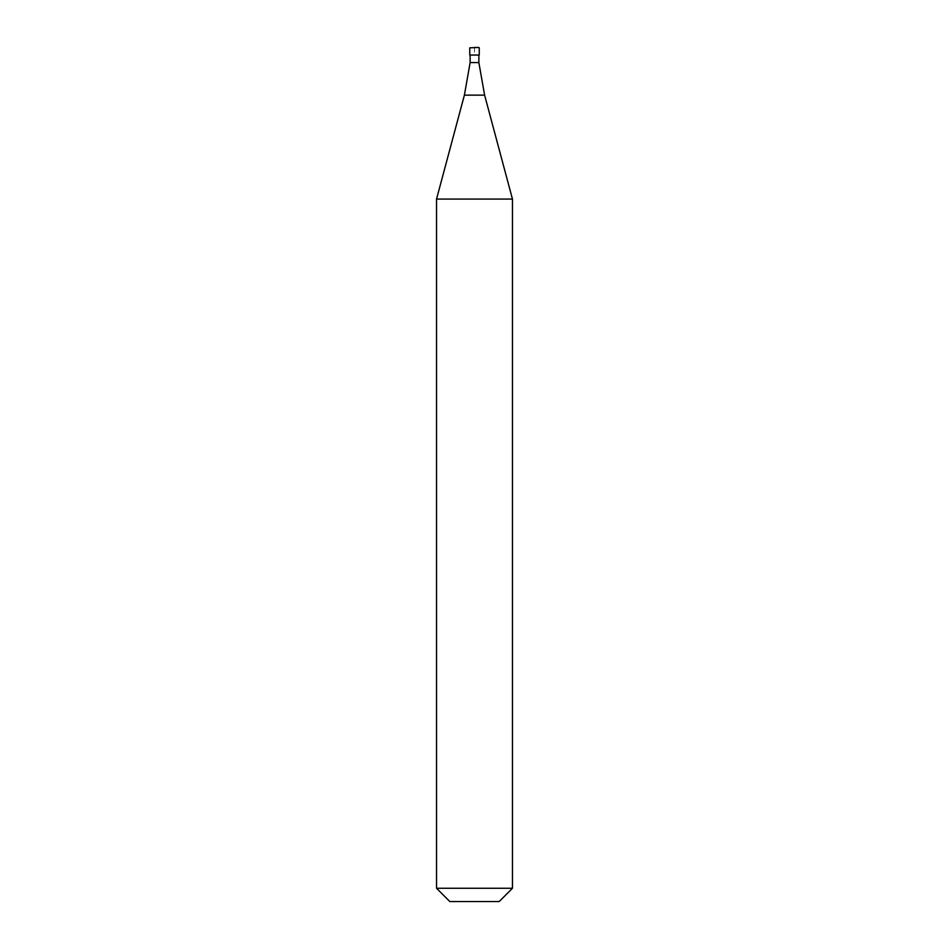 <?xml version="1.0" encoding="UTF-8"?>
<svg xmlns="http://www.w3.org/2000/svg" width="949" height="949" viewBox="0 0 949 949"><rect width="100%" height="100%" fill="white"/><g stroke="black" fill="none" stroke-linecap="round" stroke-linejoin="round"><path stroke-width="0.71" stroke-dasharray="4.75 3.56" d="M474.5 47.45L474.5 55.042L470.135 55.042L479.245 55.042M474.5 55.042L469.755 55.042M470.135 62.563L478.865 62.563M436.54 199.076L512.46 199.076M436.54 888.264L512.46 888.264M449.826 901.55L499.174 901.55M469.755 47.83L479.245 47.83M464.393 95.137L484.607 95.137"/><path stroke-width="1.42" d="M474.5 47.45L478.865 47.45L474.5 47.45M479.245 47.83L479.245 55.042L469.755 55.042L469.755 47.83L478.865 47.45M478.865 55.042L478.865 62.563L470.135 62.563L464.393 95.137L484.607 95.137L512.46 199.076L436.54 199.076L436.54 888.264L512.46 888.264L512.46 199.076M512.46 888.264L499.174 901.55L449.826 901.55L436.54 888.264M478.865 62.563L484.607 95.137M470.135 55.042L470.135 62.563M464.393 95.137L436.54 199.076"/></g></svg>
